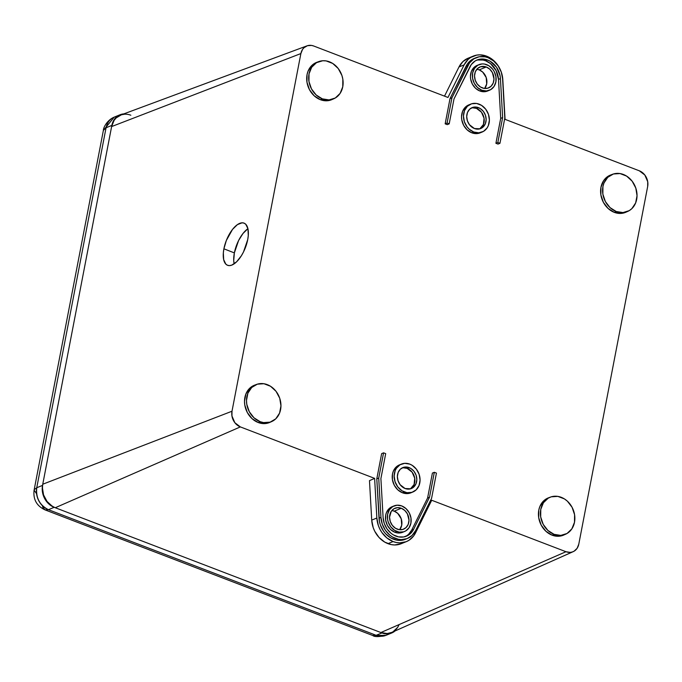 <?xml version="1.0" encoding="UTF-8"?>
<svg xmlns="http://www.w3.org/2000/svg" width="682" height="682" viewBox="0 0 682 682"><rect width="100%" height="100%" fill="white"/><g stroke="black" fill="none" stroke-linecap="round" stroke-linejoin="round"><path stroke-width="1.02" d="M34.271 489.633L36.743 487.749L106.06 127.764L103.374 130.407L114.218 117.134A17.604 14.68 -112.2 0 0 106.06 127.764L104.84 134.098L106.06 127.764A17.604 14.68 -112.2 0 1 117.261 116.332A17.604 14.68 -112.2 0 0 106.06 127.764L104.84 134.098L106.06 127.764A17.604 14.68 -112.2 0 1 117.261 116.332A17.604 14.68 -112.2 0 0 106.06 127.764L111.848 125.403L106.06 127.764L36.743 487.749L42.531 485.388L111.848 125.403L106.06 127.764L36.743 487.749L34.271 489.633M395.637 630.432L390.692 633.356L384.887 633.74L381.937 632.947L54.202 507.323L48.413 509.684L376.149 635.309L381.937 632.947L54.202 507.323L48.413 509.684A17.604 14.68 -112.2 0 1 36.743 487.749L42.531 485.388A17.604 14.68 67.8 0 0 54.202 507.323L48.413 509.684C39.684 505.226 35.796 497.92 36.743 487.749L42.531 485.388L42.454 492.046L44.654 498.551L48.772 503.913L54.202 507.323L48.413 509.684L376.149 635.309L381.937 632.947L54.202 507.323L48.413 509.684L45.089 509.906L48.413 509.684L376.149 635.309L381.937 632.947L54.202 507.323L48.413 509.684L376.149 635.309L381.937 632.947L376.149 635.309A17.604 14.68 -112.2 0 0 388.672 633.791A17.604 14.68 -112.2 0 1 376.149 635.309L370.053 632.964L376.149 635.309A17.604 14.68 -112.2 0 0 388.672 633.791A17.604 14.68 -112.2 0 1 376.149 635.309L370.053 632.964L376.149 635.309L381.937 632.947A17.604 14.68 67.8 0 0 391.715 632.99L385.927 635.351A17.604 14.68 -112.2 0 1 376.149 635.309L48.413 509.684L45.089 509.906L372.679 635.471C374.512 637.005 378.928 636.971 385.927 635.351L372.679 635.471L376.149 635.309L48.413 509.684L45.055 509.897L42.881 507.485L42.395 505.712M123.885 113.885L121.029 114.405L116.085 117.33L112.743 122.342L111.848 125.403L106.06 127.764L36.743 487.749L106.06 127.764L111.848 125.403L106.06 127.764L36.743 487.749L42.531 485.388L111.848 125.403A17.604 14.68 67.8 0 1 120.006 114.772L114.218 117.134C107.296 119.981 103.306 127.483 103.374 130.407L34.1 490.136L36.572 493.717M391.715 632.99A17.604 14.68 67.8 0 0 395.083 630.935A17.604 14.68 67.8 0 1 381.937 632.947L54.202 507.323A17.604 14.68 67.8 0 1 42.531 485.388L111.848 125.403A17.604 14.68 67.8 0 1 123.809 113.894A17.604 14.68 67.8 0 0 120.006 114.772M479.804 128.83L483.436 124.482L484.058 118.233L481.458 112.198L476.505 108.412A11.321 9.437 67.8 0 1 484.067 118.301A11.321 9.437 67.8 0 1 479.71 128.889A11.321 9.437 67.8 0 0 484.067 118.293A11.321 9.437 67.8 0 0 476.505 108.412L478.44 107.628A11.321 9.437 -112.2 0 1 485.942 121.728A11.321 9.437 -112.2 0 1 474.416 128.531A11.321 9.437 -112.2 0 1 466.914 114.431A11.321 9.437 -112.2 0 1 478.44 107.628A11.321 9.437 -112.2 0 1 485.942 121.728A11.321 9.437 -112.2 0 1 474.416 128.531A11.321 9.437 -112.2 0 1 466.914 114.431A11.321 9.437 -112.2 0 1 478.44 107.628A11.321 9.437 -112.2 0 1 485.942 121.728A11.321 9.437 -112.2 0 1 474.416 128.531A11.321 9.437 -112.2 0 1 466.914 114.431A11.321 9.437 -112.2 0 1 478.44 107.628A11.321 9.437 -112.2 0 1 485.942 121.728A11.321 9.437 -112.2 0 1 474.416 128.531A11.321 9.437 -112.2 0 1 466.914 114.431A11.321 9.437 -112.2 0 1 478.44 107.628A11.321 9.437 -112.2 0 1 486.078 118.122A11.321 9.437 -112.2 0 1 480.699 128.557A11.321 9.437 -112.2 0 1 474.416 128.531L469.463 124.738L467.4 120.85L466.701 116.537L467.485 112.462L469.634 109.239L472.814 107.364L476.548 107.117L480.256 108.54L483.385 111.413L485.456 115.301L486.155 119.614L485.362 123.698L483.223 126.92L480.043 128.796L474.416 128.531A11.321 9.437 -112.2 0 1 466.778 118.037A11.321 9.437 -112.2 0 1 472.149 107.594A11.321 9.437 -112.2 0 1 478.44 107.628L476.505 108.412A11.321 9.437 67.8 0 0 471.211 108.054A11.321 9.437 67.8 0 1 476.505 108.412L472.711 107.816M481.569 132.155L476.871 133.604L471.816 132.802A15.089 12.583 67.8 0 0 480.196 132.837L482.123 132.052A15.089 12.583 -112.2 0 1 473.743 132.01L471.816 132.802L467.161 129.878L463.632 125.283L461.748 119.708L461.526 116.818L462.575 111.379L465.439 107.083L468.849 104.866M470.725 104.107L468.798 104.892A15.089 12.583 -112.2 0 0 461.629 118.804A15.089 12.583 -112.2 0 0 471.816 132.802L473.743 132.01A15.089 12.583 -112.2 0 1 463.743 113.212A15.089 12.583 -112.2 0 1 479.114 104.141A15.089 12.583 -112.2 0 1 489.113 122.939A15.089 12.583 -112.2 0 1 473.743 132.01A15.089 12.583 -112.2 0 1 463.743 113.212A15.089 12.583 -112.2 0 1 479.114 104.141A15.089 12.583 -112.2 0 1 489.113 122.939A15.089 12.583 -112.2 0 1 473.743 132.01A15.089 12.583 -112.2 0 1 463.743 113.212A15.089 12.583 -112.2 0 1 479.114 104.141A15.089 12.583 -112.2 0 1 489.113 122.939A15.089 12.583 -112.2 0 1 473.743 132.01A15.089 12.583 -112.2 0 1 463.743 113.212A15.089 12.583 -112.2 0 1 479.114 104.141A15.089 12.583 -112.2 0 1 489.113 122.939A15.089 12.583 -112.2 0 1 473.743 132.01L478.798 132.811L483.504 131.37L487.118 127.901L488.346 125.565L489.395 120.126L488.465 114.38L485.703 109.197L481.535 105.36L476.582 103.459L471.612 103.792L467.366 106.29L464.51 110.586L463.462 116.025L464.391 121.78L467.144 126.963L469.088 129.094L473.743 132.01A15.089 12.583 -112.2 0 1 463.555 118.02A15.089 12.583 -112.2 0 1 470.725 104.107A15.089 12.583 -112.2 0 1 479.114 104.141A15.089 12.583 -112.2 0 1 489.292 118.139A15.089 12.583 -112.2 0 1 482.123 132.052M475.226 58.064A21.381 17.817 67.8 0 0 466.036 66.273L450.018 98.6L466.036 66.273A21.381 17.817 67.8 0 1 475.226 58.064A21.381 17.817 67.8 0 0 466.036 66.273L450.018 98.6L451.944 97.816L447.085 123.041L451.944 97.816L450.018 98.6L445.158 123.834L447.085 123.041L449.199 123.851L447.085 123.041L449.199 123.851L447.085 123.041L445.158 123.834L447.085 123.041L445.158 123.834L450.018 98.6L445.158 123.834L447.085 123.041L449.199 123.851L447.085 123.041L445.158 123.834L447.273 124.644L449.199 123.851L453.999 98.941L449.199 123.851L453.999 98.941L449.199 123.851L447.273 124.644L449.199 123.851L447.273 124.644L445.158 123.834L450.018 98.6L466.036 66.273L467.971 65.481A21.381 17.817 -112.2 0 1 488.056 57.689A21.381 17.817 -112.2 0 1 502.583 78.754L504.808 118.08L499.949 143.305L498.022 144.09L499.949 143.305L498.022 144.09L495.908 143.28L500.699 118.37L502.634 117.585L500.426 78.601L498.499 79.385A18.866 15.729 67.8 0 0 485.678 60.8L487.604 60.016A18.866 15.729 -112.2 0 0 469.881 66.887L453.999 98.941L449.199 123.851L447.273 124.644L445.158 123.834L450.018 98.6L451.944 97.816L467.971 65.481A21.381 17.817 -112.2 0 1 488.056 57.689A21.381 17.817 -112.2 0 1 502.583 78.754L501.253 72.028L498.141 65.873L493.589 60.92L488.056 57.689A21.381 17.817 -112.2 0 1 502.583 78.754L504.808 118.08L499.949 143.305L498.022 144.09L495.908 143.28L500.699 118.37L498.499 79.385A18.866 15.729 67.8 0 0 485.678 60.8L487.604 60.016A18.866 15.729 -112.2 0 0 469.881 66.887L453.999 98.941L471.288 64.585L475.064 61.03L477.34 59.88L482.379 58.984L487.604 60.016A18.866 15.729 -112.2 0 0 477.127 59.965A18.866 15.729 -112.2 0 0 469.881 66.887L453.999 98.941L449.199 123.851L447.273 124.644L445.158 123.834L447.273 124.644L445.158 123.834L450.018 98.6L466.036 66.273A21.381 17.817 67.8 0 1 475.226 58.064A21.381 17.817 67.8 0 0 474.254 58.422A21.381 17.817 67.8 0 0 466.036 66.273L467.971 65.481A21.381 17.817 -112.2 0 1 476.181 57.638A21.381 17.817 -112.2 0 1 488.056 57.689A21.381 17.817 -112.2 0 1 502.583 78.754L504.808 118.08L499.949 143.305L498.022 144.09L495.908 143.28L498.022 144.09L495.908 143.28L500.699 118.37L498.499 79.385A18.866 15.729 67.8 0 0 485.678 60.8L487.604 60.016A18.866 15.729 -112.2 0 1 500.426 78.601L498.499 79.385A18.866 15.729 67.8 0 0 485.678 60.8L487.604 60.016L490.128 61.227L496.513 67.228L500.051 75.608L500.426 78.601L498.499 79.385L496.129 70.638L490.563 63.648L485.678 60.8L483.069 60.05L477.869 59.982M486.735 91.32L484.501 91.729L479.864 90.996A13.836 11.534 67.8 0 0 487.545 91.03L489.48 90.246A13.836 11.534 -112.2 0 1 481.79 90.212L479.864 90.996L475.601 88.319L472.362 84.099L470.64 78.993L470.435 76.341L471.398 71.354L474.024 67.416L477.912 65.122M479.028 64.628L477.102 65.412A13.836 11.534 -112.2 0 0 470.529 78.166A13.836 11.534 -112.2 0 0 479.864 90.996L481.79 90.212A13.836 11.534 -112.2 0 1 472.626 72.974A13.836 11.534 -112.2 0 1 486.709 64.662A13.836 11.534 -112.2 0 1 495.882 81.891A13.836 11.534 -112.2 0 1 481.79 90.212A13.836 11.534 -112.2 0 1 472.626 72.974A13.836 11.534 -112.2 0 1 486.709 64.662A13.836 11.534 -112.2 0 1 495.882 81.891A13.836 11.534 -112.2 0 1 481.79 90.212A13.836 11.534 -112.2 0 1 472.626 72.974A13.836 11.534 -112.2 0 1 486.709 64.662A13.836 11.534 -112.2 0 1 495.882 81.891A13.836 11.534 -112.2 0 1 481.79 90.212A13.836 11.534 -112.2 0 1 472.626 72.974A13.836 11.534 -112.2 0 1 486.709 64.662A13.836 11.534 -112.2 0 1 495.882 81.891A13.836 11.534 -112.2 0 1 481.79 90.212L486.428 90.945L490.733 89.615L494.058 86.444L495.882 81.891L495.942 76.665L494.22 71.55L492.762 69.291L488.934 65.779L484.399 64.04L482.072 63.929L477.767 65.25L474.45 68.43L472.626 72.974L472.566 78.208L474.288 83.315L477.528 87.526L481.79 90.212A13.836 11.534 -112.2 0 1 472.456 77.381A13.836 11.534 -112.2 0 1 479.028 64.628A13.836 11.534 -112.2 0 1 486.709 64.662A13.836 11.534 -112.2 0 1 496.053 77.492A13.836 11.534 -112.2 0 1 489.48 90.246M479.19 69.871A11.321 9.437 67.8 0 0 476.803 69.291L479.19 69.871L482.677 72.062L486.206 77.543L486.692 83.963L484.621 88.455A11.321 9.437 -112.2 0 0 479.19 69.871A11.321 9.437 67.8 0 0 476.803 69.291A11.321 9.437 67.8 0 1 479.19 69.871A11.321 9.437 -112.2 0 1 484.621 88.455A11.321 9.437 -112.2 0 0 479.19 69.871A11.321 9.437 67.8 0 0 476.803 69.291A11.321 9.437 67.8 0 1 479.19 69.871A11.321 9.437 -112.2 0 1 484.621 88.455A11.321 9.437 -112.2 0 0 479.19 69.871L486.266 66.981A11.321 9.437 -112.2 0 1 493.904 77.475A11.321 9.437 -112.2 0 1 488.525 87.918A11.321 9.437 -112.2 0 1 482.242 87.884A11.321 9.437 -112.2 0 1 474.604 77.39A11.321 9.437 -112.2 0 1 479.983 66.955A11.321 9.437 -112.2 0 1 486.266 66.981L489.753 69.172L492.404 72.624L493.981 78.976L493.197 83.051L491.049 86.273L487.869 88.149L484.135 88.396L480.426 86.972L477.289 84.099L475.226 80.212L474.527 75.898L475.311 71.815L477.46 68.592L480.639 66.717L486.266 66.981L479.19 69.871L486.266 66.981A11.321 9.437 -112.2 0 1 493.768 81.081A11.321 9.437 -112.2 0 1 482.242 87.884A11.321 9.437 -112.2 0 1 474.74 73.784A11.321 9.437 -112.2 0 1 486.266 66.981A11.321 9.437 -112.2 0 1 493.768 81.081A11.321 9.437 -112.2 0 1 482.242 87.884A11.321 9.437 -112.2 0 1 474.74 73.784A11.321 9.437 -112.2 0 1 486.266 66.981A11.321 9.437 -112.2 0 1 493.768 81.081A11.321 9.437 -112.2 0 1 482.242 87.884A11.321 9.437 -112.2 0 1 474.74 73.784A11.321 9.437 -112.2 0 1 486.266 66.981L479.19 69.871M410.479 488.824L414.11 484.467L414.733 478.218L412.133 472.191L407.188 468.398A11.321 9.437 67.8 0 1 414.741 478.287A11.321 9.437 67.8 0 1 410.385 488.875A11.321 9.437 67.8 0 0 414.741 478.287A11.321 9.437 67.8 0 0 407.188 468.398L409.115 467.613A11.321 9.437 -112.2 0 1 416.617 481.714A11.321 9.437 -112.2 0 1 405.091 488.517A11.321 9.437 -112.2 0 1 397.589 474.416A11.321 9.437 -112.2 0 1 409.115 467.613A11.321 9.437 -112.2 0 1 416.617 481.714A11.321 9.437 -112.2 0 1 405.091 488.517A11.321 9.437 -112.2 0 1 397.589 474.416A11.321 9.437 -112.2 0 1 409.115 467.613A11.321 9.437 -112.2 0 1 416.617 481.714A11.321 9.437 -112.2 0 1 405.091 488.517A11.321 9.437 -112.2 0 1 397.589 474.416A11.321 9.437 -112.2 0 1 409.115 467.613A11.321 9.437 -112.2 0 1 416.617 481.714A11.321 9.437 -112.2 0 1 405.091 488.517A11.321 9.437 -112.2 0 1 397.589 474.416A11.321 9.437 -112.2 0 1 409.115 467.613A11.321 9.437 -112.2 0 1 416.753 478.108A11.321 9.437 -112.2 0 1 411.374 488.542A11.321 9.437 -112.2 0 1 405.091 488.517L400.146 484.732L398.075 480.836L397.376 476.53L398.16 472.447L400.308 469.225L403.488 467.349L407.222 467.102L410.931 468.525L414.059 471.398L416.131 475.294L416.83 479.608L416.046 483.683L413.897 486.905L410.717 488.781L405.091 488.517A11.321 9.437 -112.2 0 1 397.453 478.022A11.321 9.437 -112.2 0 1 402.832 467.588A11.321 9.437 -112.2 0 1 409.115 467.613L407.188 468.398A11.321 9.437 67.8 0 0 401.894 468.04A11.321 9.437 67.8 0 1 407.188 468.398L403.394 467.801M412.243 492.148L407.546 493.589L402.491 492.788A15.089 12.583 67.8 0 0 410.871 492.83L412.806 492.037A15.089 12.583 -112.2 0 1 404.417 492.003L402.491 492.788L397.836 489.864L394.307 485.269L392.423 479.693L392.491 473.99L393.258 471.364L396.114 467.068L399.524 464.86M401.408 464.092A15.089 12.583 67.8 0 0 394.239 478.005A15.089 12.583 67.8 0 0 404.417 492.003L402.491 492.788A15.089 12.583 -112.2 0 1 392.303 478.79A15.089 12.583 -112.2 0 1 399.473 464.877L401.408 464.092A15.089 12.583 67.8 0 1 409.788 464.127L404.724 463.334L400.027 464.774L396.413 468.244L395.185 470.58L394.136 476.019L395.066 481.765L397.828 486.948L401.996 490.784L406.949 492.685L411.919 492.353L416.165 489.855L419.021 485.55L420.069 480.119L419.14 474.365L416.387 469.182L412.209 465.346L409.788 464.127A15.089 12.583 -112.2 0 1 419.976 478.125A15.089 12.583 -112.2 0 1 412.806 492.037M401.766 532.591L397.205 532.898L394.887 532.267A13.836 11.534 67.8 0 0 402.568 532.31L404.503 531.517A13.836 11.534 -112.2 0 1 396.813 531.483L394.887 532.267L390.624 529.59L387.385 525.379L385.662 520.264L385.714 515.038L386.421 512.634L389.047 508.695L392.934 506.402M394.051 505.899A13.836 11.534 67.8 0 0 387.478 518.652A13.836 11.534 67.8 0 0 396.813 531.483L394.887 532.267A13.836 11.534 -112.2 0 1 385.552 519.445A13.836 11.534 -112.2 0 1 392.124 506.683L394.051 505.899A13.836 11.534 67.8 0 1 401.741 505.933L397.103 505.2L392.789 506.521L389.473 509.701L387.649 514.254L387.589 519.479L388.237 522.097L390.769 526.854L394.597 530.366L399.132 532.105L403.693 531.807L405.764 530.894L409.081 527.715L410.905 523.171L410.965 517.936L409.243 512.83L406.003 508.61L401.741 505.933A13.836 11.534 -112.2 0 1 411.076 518.763A13.836 11.534 -112.2 0 1 404.503 531.517M394.213 511.142A11.321 9.437 67.8 0 0 391.835 510.571L394.213 511.142L397.7 513.333L401.229 518.823L401.715 525.242L399.643 529.735A11.321 9.437 -112.2 0 0 394.213 511.142A11.321 9.437 67.8 0 0 391.835 510.571A11.321 9.437 67.8 0 1 394.213 511.142A11.321 9.437 -112.2 0 1 399.643 529.735A11.321 9.437 -112.2 0 0 394.213 511.142A11.321 9.437 67.8 0 0 391.835 510.571A11.321 9.437 67.8 0 1 394.213 511.142A11.321 9.437 -112.2 0 1 399.643 529.735A11.321 9.437 -112.2 0 0 394.213 511.142L401.289 508.261A11.321 9.437 -112.2 0 1 408.927 518.755A11.321 9.437 -112.2 0 1 403.548 529.189A11.321 9.437 -112.2 0 1 397.265 529.164A11.321 9.437 -112.2 0 1 389.627 518.661A11.321 9.437 -112.2 0 1 395.006 508.226A11.321 9.437 -112.2 0 1 401.289 508.261L404.776 510.451L407.427 513.896L409.004 520.247L408.22 524.322L406.071 527.544L402.892 529.428L399.158 529.675L395.449 528.252L392.32 525.37L390.249 521.483L389.55 517.169L391.255 511.338L393.974 508.738L397.495 507.655L401.289 508.261L394.213 511.142L401.289 508.261A11.321 9.437 -112.2 0 1 408.791 522.352A11.321 9.437 -112.2 0 1 397.265 529.164A11.321 9.437 -112.2 0 1 389.763 515.063A11.321 9.437 -112.2 0 1 401.289 508.261A11.321 9.437 -112.2 0 1 408.791 522.352A11.321 9.437 -112.2 0 1 397.265 529.164A11.321 9.437 -112.2 0 1 389.763 515.063A11.321 9.437 -112.2 0 1 401.289 508.261A11.321 9.437 -112.2 0 1 408.791 522.352A11.321 9.437 -112.2 0 1 397.265 529.164A11.321 9.437 -112.2 0 1 389.763 515.063A11.321 9.437 -112.2 0 1 401.289 508.261L394.213 511.142M468.423 58.089L462.959 61.542L458.977 66.964L464.127 64.867L447.972 97.466L313.694 46.001A12.583 10.494 67.8 0 0 306.968 45.864L120.748 115.028A18.866 15.729 67.8 0 0 111.626 126.562L42.753 484.229L231.999 411.229A12.583 10.494 67.8 0 0 240.345 426.906L374.614 478.372L369.482 480.648L374.614 478.372L376.856 518.022L371.716 520.119A23.896 19.914 67.8 0 0 387.956 543.656L393.096 541.559A23.896 19.914 -112.2 0 1 376.856 518.022L378.348 525.541L379.857 529.104L381.818 532.42L386.916 537.953L393.096 541.559L396.395 542.514L399.729 542.863L406.105 541.73L408.987 540.272L413.778 535.779L431.706 500.256L565.975 551.721L570.195 552.386L572.232 552.011L574.108 551.184L577.125 548.294L578.788 544.151L647.67 186.484L647.721 181.727L644.822 175.018L639.324 170.807L505.055 119.341L639.324 170.807A12.583 10.494 67.8 0 1 647.67 186.484A12.583 10.494 67.8 0 0 639.324 170.807L505.055 119.341L502.813 79.692L501.321 72.181L497.851 65.302L495.473 62.318L492.754 59.76L486.573 56.154L479.949 54.85L476.684 55.123L470.682 57.441L468.099 59.445L464.127 64.867L447.972 97.466L313.694 46.001L447.972 97.466L464.127 64.867L447.972 97.466L313.694 46.001L311.589 45.43L307.446 45.703L303.908 47.791L302.544 49.428L300.881 53.563L231.999 411.229L231.957 415.986L234.847 422.695L240.345 426.906L374.614 478.372L376.856 518.022L371.716 520.119L373.199 527.638L374.708 531.201L379.047 537.493L384.759 542.122L391.255 544.611L394.58 544.961L400.956 543.827M247.924 228.683A22.634 10.179 -68.6 0 0 234.361 252.903L223.901 248.811A22.634 10.179 111.4 0 1 244.062 223.133A22.634 10.179 111.4 0 1 247.719 239.621L243.474 252.008L241.385 255.75L236.645 261.769L231.786 265.119L229.536 265.613L227.532 265.281L225.844 264.147L223.67 259.646L223.346 252.8L223.901 248.811L226.347 240.456L232.536 229.382L237.43 224.608L242.076 222.818L244.088 223.142L245.776 224.284L247.95 228.785L248.274 235.631L247.719 239.621A22.634 10.179 111.4 0 1 227.549 265.289A22.634 10.179 111.4 0 1 223.901 248.811A22.634 10.179 111.4 0 1 239.834 223.312A22.634 10.179 111.4 0 1 247.719 239.621A22.634 10.179 111.4 0 1 231.786 265.119A22.634 10.179 111.4 0 1 223.901 248.811A22.634 10.179 111.4 0 1 239.834 223.312A22.634 10.179 111.4 0 1 247.719 239.621A22.634 10.179 111.4 0 1 231.786 265.119A22.634 10.179 111.4 0 1 223.901 248.811A22.634 10.179 111.4 0 1 239.834 223.312A22.634 10.179 111.4 0 1 247.719 239.621A22.634 10.179 111.4 0 1 231.786 265.119A22.634 10.179 111.4 0 1 223.901 248.811A22.634 10.179 111.4 0 1 239.834 223.312A22.634 10.179 111.4 0 1 247.719 239.621A22.634 10.179 111.4 0 1 231.786 265.119A22.634 10.179 111.4 0 1 223.901 248.811L234.361 252.903A22.634 10.179 -68.6 0 0 234.148 263.84L233.721 260.558L234.361 252.903L223.901 248.811L234.361 252.903A22.634 10.179 -68.6 0 0 234.148 263.84A22.634 10.179 -68.6 0 1 234.361 252.903L223.901 248.811L234.361 252.903A22.634 10.179 -68.6 0 0 234.148 263.84A22.634 10.179 -68.6 0 1 234.361 252.903L238.598 240.516L242.997 233.483L247.924 228.683A22.634 10.179 -68.6 0 0 234.361 252.903A22.634 10.179 -68.6 0 1 247.924 228.683A22.634 10.179 -68.6 0 0 234.361 252.903A22.634 10.179 -68.6 0 1 247.924 228.683M612.641 174.251L610.688 174.976A20.119 16.769 67.8 0 0 600.689 193.432A20.119 16.769 67.8 0 0 614.294 212.349L616.238 211.505A20.059 16.718 -112.2 0 1 602.675 192.648A20.059 16.718 -112.2 0 1 612.641 174.251A20.059 16.718 -112.2 0 1 623.374 174.464A20.059 16.718 -112.2 0 1 636.877 192.801A20.059 16.718 -112.2 0 1 627.781 211.386A20.059 16.718 -112.2 0 1 616.238 211.505L622.964 212.571L629.205 210.653L631.839 208.649L635.641 202.938L637.039 195.708L635.803 188.07L632.137 181.173L626.587 176.084L620.015 173.56L613.399 173.995L607.764 177.32L603.962 183.032L602.939 186.518L602.862 194.097L605.36 201.514L610.058 207.618L616.238 211.505A20.059 16.718 -112.2 0 1 602.939 186.518A20.059 16.718 -112.2 0 1 623.374 174.464A20.059 16.718 -112.2 0 1 636.664 199.451A20.059 16.718 -112.2 0 1 616.238 211.505A20.059 16.718 -112.2 0 1 602.939 186.518A20.059 16.718 -112.2 0 1 623.374 174.464A20.059 16.718 -112.2 0 1 636.664 199.451A20.059 16.718 -112.2 0 1 616.238 211.505A20.059 16.718 -112.2 0 1 602.939 186.518A20.059 16.718 -112.2 0 1 623.374 174.464A20.059 16.718 -112.2 0 1 636.664 199.451A20.059 16.718 -112.2 0 1 616.238 211.505A20.059 16.718 -112.2 0 1 602.939 186.518A20.059 16.718 -112.2 0 1 623.374 174.464A20.059 16.718 -112.2 0 1 636.664 199.451A20.059 16.718 -112.2 0 1 616.238 211.505L614.294 212.349L608.097 208.453L603.382 202.324L600.876 194.89L600.961 187.286L603.613 180.67L605.795 178.062L611.447 174.72M550.476 497.084L548.524 497.809A20.119 16.769 67.8 0 0 538.524 516.257A20.119 16.769 67.8 0 0 552.13 535.182L554.074 534.33A20.059 16.718 -112.2 0 1 540.511 515.473A20.059 16.718 -112.2 0 1 550.476 497.084A20.059 16.718 -112.2 0 1 561.201 497.297A20.059 16.718 -112.2 0 1 574.713 515.635A20.059 16.718 -112.2 0 1 565.617 534.211A20.059 16.718 -112.2 0 1 554.074 534.33L560.792 535.396L567.04 533.477L571.848 528.874L574.5 522.276L574.576 514.697L572.079 507.289L567.381 501.176L564.423 498.909L557.842 496.385L551.235 496.82L548.234 498.15L543.426 502.753L540.775 509.352L540.698 516.93L543.196 524.339L547.893 530.451L554.074 534.33A20.059 16.718 -112.2 0 1 540.775 509.352A20.059 16.718 -112.2 0 1 561.201 497.297A20.059 16.718 -112.2 0 1 574.5 522.276A20.059 16.718 -112.2 0 1 554.074 534.33A20.059 16.718 -112.2 0 1 540.775 509.352A20.059 16.718 -112.2 0 1 561.201 497.297A20.059 16.718 -112.2 0 1 574.5 522.276A20.059 16.718 -112.2 0 1 554.074 534.33A20.059 16.718 -112.2 0 1 540.775 509.352A20.059 16.718 -112.2 0 1 561.201 497.297A20.059 16.718 -112.2 0 1 574.5 522.276A20.059 16.718 -112.2 0 1 554.074 534.33A20.059 16.718 -112.2 0 1 540.775 509.352A20.059 16.718 -112.2 0 1 561.201 497.297A20.059 16.718 -112.2 0 1 574.5 522.276A20.059 16.718 -112.2 0 1 554.074 534.33L552.13 535.182L545.924 531.287L541.218 525.157L538.712 517.723L538.789 510.119L539.812 506.615L543.631 500.886L549.283 497.545M256.56 384.426L254.608 385.151A20.119 16.769 67.8 0 0 244.608 403.608A20.119 16.769 67.8 0 0 258.222 422.525L260.157 421.681A20.059 16.718 -112.2 0 1 246.594 402.823A20.059 16.718 -112.2 0 1 256.56 384.426A20.059 16.718 -112.2 0 1 267.293 384.639A20.059 16.718 -112.2 0 1 280.796 402.977A20.059 16.718 -112.2 0 1 271.709 421.553A20.059 16.718 -112.2 0 1 260.157 421.681L263.516 422.584L270.132 422.149L275.767 418.825L279.569 413.113L280.958 405.884L279.731 398.245L276.057 391.349L270.515 386.259L263.934 383.736L257.327 384.171L251.692 387.495L247.89 393.207L246.492 400.436L246.782 404.273L249.28 411.681L253.977 417.793L260.157 421.681A20.059 16.718 -112.2 0 1 246.867 396.694A20.059 16.718 -112.2 0 1 267.293 384.639A20.059 16.718 -112.2 0 1 280.583 409.618A20.059 16.718 -112.2 0 1 260.157 421.681A20.059 16.718 -112.2 0 1 246.867 396.694A20.059 16.718 -112.2 0 1 267.293 384.639A20.059 16.718 -112.2 0 1 280.583 409.618A20.059 16.718 -112.2 0 1 260.157 421.681A20.059 16.718 -112.2 0 1 246.867 396.694A20.059 16.718 -112.2 0 1 267.293 384.639A20.059 16.718 -112.2 0 1 280.583 409.618A20.059 16.718 -112.2 0 1 260.157 421.681A20.059 16.718 -112.2 0 1 246.867 396.694A20.059 16.718 -112.2 0 1 267.293 384.639A20.059 16.718 -112.2 0 1 280.583 409.618A20.059 16.718 -112.2 0 1 260.157 421.681L258.222 422.525L252.016 418.629L247.302 412.499L244.804 405.065L244.506 401.212L245.904 393.966L249.723 388.228L255.375 384.895M318.733 61.602L316.78 62.326A20.119 16.769 67.8 0 0 306.781 80.783A20.119 16.769 67.8 0 0 320.387 99.7L322.33 98.847A20.059 16.718 -112.2 0 1 308.767 79.99A20.059 16.718 -112.2 0 1 318.733 61.602A20.059 16.718 -112.2 0 1 329.457 61.815A20.059 16.718 -112.2 0 1 342.969 80.152A20.059 16.718 -112.2 0 1 333.873 98.728A20.059 16.718 -112.2 0 1 322.33 98.847L329.048 99.913L335.297 97.995L340.105 93.391L342.756 86.793L342.833 79.214L341.895 75.412L338.229 68.524L332.68 63.426L326.098 60.903L322.739 60.749L316.491 62.667L311.683 67.271L309.031 73.869L308.955 81.448L311.452 88.856L316.15 94.969L322.33 98.847A20.059 16.718 -112.2 0 1 309.031 73.869A20.059 16.718 -112.2 0 1 329.457 61.815A20.059 16.718 -112.2 0 1 342.756 86.793A20.059 16.718 -112.2 0 1 322.33 98.847A20.059 16.718 -112.2 0 1 309.031 73.869A20.059 16.718 -112.2 0 1 329.457 61.815A20.059 16.718 -112.2 0 1 342.756 86.793A20.059 16.718 -112.2 0 1 322.33 98.847A20.059 16.718 -112.2 0 1 309.031 73.869A20.059 16.718 -112.2 0 1 329.457 61.815A20.059 16.718 -112.2 0 1 342.756 86.793A20.059 16.718 -112.2 0 1 322.33 98.847A20.059 16.718 -112.2 0 1 309.031 73.869A20.059 16.718 -112.2 0 1 329.457 61.815A20.059 16.718 -112.2 0 1 342.756 86.793A20.059 16.718 -112.2 0 1 322.33 98.847L320.387 99.7L314.189 95.804L309.475 89.674L306.968 82.241L307.045 74.636L308.068 71.133L311.887 65.404L317.539 62.071M476.181 60.4A18.866 15.729 67.8 0 1 485.678 60.8A18.866 15.729 67.8 0 0 476.181 60.4A18.866 15.729 67.8 0 1 485.678 60.8A18.866 15.729 67.8 0 0 476.181 60.4A18.866 15.729 67.8 0 1 485.678 60.8L487.604 60.016A18.866 15.729 -112.2 0 0 469.881 66.887A18.866 15.729 -112.2 0 1 487.604 60.016A18.866 15.729 -112.2 0 1 500.426 78.601L498.499 79.385A18.866 15.729 67.8 0 0 485.678 60.8L487.604 60.016A18.866 15.729 -112.2 0 1 500.426 78.601L498.499 79.385L500.699 118.37L502.634 117.585L497.834 142.495L502.634 117.585L497.834 142.495L502.634 117.585L500.699 118.37L498.499 79.385L500.699 118.37L502.634 117.585L500.426 78.601L498.499 79.385L500.699 118.37L502.634 117.585L497.834 142.495L502.634 117.585L500.699 118.37L495.908 143.28L497.834 142.495L499.949 143.305L497.834 142.495L499.949 143.305L497.834 142.495L495.908 143.28L497.834 142.495L495.908 143.28L500.699 118.37L495.908 143.28L497.834 142.495L499.949 143.305L497.834 142.495L495.908 143.28L498.022 144.09L499.949 143.305L504.808 118.08L499.949 143.305L504.808 118.08L502.583 78.754A21.381 17.817 -112.2 0 0 488.056 57.689A21.381 17.817 -112.2 0 0 467.971 65.481L451.944 97.816L467.971 65.481L466.036 66.273L467.971 65.481L451.944 97.816L467.971 65.481L466.036 66.273L467.971 65.481A21.381 17.817 -112.2 0 1 488.056 57.689L485.098 56.836L479.207 56.759L473.837 58.848L469.557 62.872L451.944 97.816L447.085 123.041L451.944 97.816L450.018 98.6L451.944 97.816L447.085 123.041L451.944 97.816L450.018 98.6L467.622 63.656L469.6 61.423L474.484 58.328M405.185 539.385L402.397 540.17L396.498 540.093L390.692 537.868L385.577 533.725L383.455 531.056L380.351 524.901L379.448 521.568L376.788 478.858L381.647 453.624L383.582 452.839L381.647 453.624L376.788 478.858L381.647 453.624L376.788 478.858L381.647 453.624L383.582 452.839L378.723 478.065L376.788 478.858L381.647 453.624L383.582 452.839L378.723 478.065L376.788 478.858L379.013 518.175L376.788 478.858L379.013 518.175L376.788 478.858L378.723 478.065L380.948 517.391L379.013 518.175L376.788 478.858L378.723 478.065L380.948 517.391L379.013 518.175A21.381 17.817 -112.2 0 0 405.423 539.292L407.35 538.507A21.381 17.817 -112.2 0 1 380.948 517.391L382.278 524.117L385.381 530.272L389.942 535.225L392.619 537.075L398.433 539.309L401.408 539.615L407.111 538.601L412.005 535.506L415.56 530.664L431.587 498.329L436.437 473.103L434.323 472.294L432.397 473.078L427.597 497.988L432.397 473.078L434.323 472.294L429.532 497.204L427.597 497.988L432.397 473.078L427.597 497.988L432.397 473.078L434.323 472.294L429.532 497.204L427.597 497.988L432.397 473.078L434.323 472.294L429.532 497.204L413.65 529.258L411.715 530.042L427.597 497.988L411.715 530.042L427.597 497.988L411.715 530.042L427.597 497.988L429.532 497.204L413.65 529.258A18.866 15.729 -112.2 0 1 406.404 536.18A18.866 15.729 -112.2 0 1 383.105 517.544L380.897 478.559L385.697 453.649L383.582 452.839L378.723 478.065L380.948 517.391L379.013 518.175A21.381 17.817 -112.2 0 0 406.37 538.865A21.381 17.817 -112.2 0 1 379.013 518.175L380.948 517.391L379.013 518.175A21.381 17.817 -112.2 0 0 406.37 538.865A21.381 17.817 -112.2 0 1 379.013 518.175L380.948 517.391L378.723 478.065L376.788 478.858L378.723 478.065L380.948 517.391A21.381 17.817 -112.2 0 0 395.475 538.448A21.381 17.817 -112.2 0 0 415.56 530.664A21.381 17.817 -112.2 0 1 407.35 538.507M406.54 535.899L408.578 534.321L411.715 530.042L427.597 497.988L429.532 497.204L413.65 529.258L411.715 530.042A18.866 15.729 67.8 0 1 405.423 536.529A18.866 15.729 67.8 0 0 411.715 530.042A18.866 15.729 67.8 0 1 405.415 536.529A18.866 15.729 67.8 0 0 411.715 530.042L413.65 529.258L412.243 531.559L408.467 535.114L403.727 536.947L398.527 536.879L393.403 534.918L391.042 533.281L387.018 528.908L384.273 523.478L383.105 517.544L380.897 478.559L385.697 453.649L383.582 452.839L381.647 453.624L383.582 452.839L378.723 478.065L380.948 517.391A21.381 17.817 -112.2 0 0 395.475 538.448A21.381 17.817 -112.2 0 0 415.56 530.664L431.587 498.329L436.437 473.103L434.323 472.294L432.397 473.078L434.323 472.294L429.532 497.204L427.597 497.988L429.532 497.204L413.65 529.258L411.715 530.042L413.65 529.258A18.866 15.729 -112.2 0 1 395.927 536.129A18.866 15.729 -112.2 0 1 383.105 517.544L380.897 478.559L385.697 453.649L383.582 452.839L378.723 478.065L383.582 452.839L385.697 453.649L383.582 452.839L385.697 453.649L380.897 478.559L385.697 453.649L380.897 478.559L383.105 517.544A18.866 15.729 -112.2 0 0 395.927 536.129A18.866 15.729 -112.2 0 0 413.65 529.258A18.866 15.729 -112.2 0 1 395.927 536.129A18.866 15.729 -112.2 0 1 383.105 517.544A18.866 15.729 -112.2 0 0 395.927 536.129A18.866 15.729 -112.2 0 0 413.65 529.258L411.715 530.042A18.866 15.729 67.8 0 1 405.415 536.529M625.948 212.196L621.038 213.415L614.294 212.349L616.238 211.505L614.294 212.349A20.119 16.769 -112.2 0 0 625.88 212.23L627.781 211.386M269.876 422.371L264.966 423.59L258.222 422.525L260.157 421.681L258.222 422.525A20.119 16.769 -112.2 0 0 269.799 422.405L271.709 421.553M332.04 99.546L327.13 100.766L320.387 99.7L322.33 98.847L320.387 99.7A20.119 16.769 -112.2 0 0 331.972 99.581L333.873 98.728M563.784 535.029L558.873 536.248L552.13 535.182L554.074 534.33L552.13 535.182A20.119 16.769 -112.2 0 0 563.707 535.055L565.617 534.211M124.516 114.226L121.464 114.781L116.162 117.909L114.116 120.364L111.626 126.562L42.753 484.229A18.866 15.729 67.8 0 0 55.259 507.732L240.345 426.906L374.614 478.372L369.482 480.648L371.716 520.119A23.896 19.914 67.8 0 0 387.956 543.656L393.096 541.559A23.896 19.914 -112.2 0 1 376.856 518.022L371.716 520.119L369.482 480.648L371.716 520.119A23.896 19.914 67.8 0 0 387.956 543.656L393.096 541.559A23.896 19.914 67.8 0 0 415.551 532.855L431.706 500.256L565.975 551.721L380.88 632.538A18.866 15.729 67.8 0 0 391.741 632.427L573.221 551.644A12.583 10.494 67.8 0 0 578.788 544.151L647.67 186.484A12.583 10.494 67.8 0 0 639.324 170.807L505.055 119.341L502.813 79.692A23.896 19.914 67.8 0 0 473.299 56.094A23.896 19.914 67.8 0 0 464.127 64.867L447.972 97.466L313.694 46.001A12.583 10.494 67.8 0 0 300.881 53.563L231.999 411.229A12.583 10.494 67.8 0 0 240.345 426.906L374.614 478.372L376.856 518.022L371.716 520.119A23.896 19.914 67.8 0 0 387.956 543.656A23.896 19.914 67.8 0 0 401.221 543.716L406.37 541.619A23.896 19.914 67.8 0 0 415.551 532.855L431.706 500.256L565.975 551.721A12.583 10.494 67.8 0 0 573.221 551.644M306.968 45.864A12.583 10.494 67.8 0 0 300.881 53.563L231.999 411.229A12.583 10.494 67.8 0 0 240.345 426.906L374.614 478.372L376.856 518.022L371.716 520.119A23.896 19.914 67.8 0 0 387.956 543.656L393.096 541.559A23.896 19.914 67.8 0 0 406.37 541.619M473.299 56.094L468.159 58.192A23.896 19.914 67.8 0 0 458.977 66.964L464.127 64.867L447.972 97.466L313.694 46.001A12.583 10.494 67.8 0 0 300.881 53.563L111.626 126.562L42.753 484.229L111.626 126.562L42.753 484.229L111.626 126.562L300.881 53.563A12.583 10.494 67.8 0 1 313.694 46.001A12.583 10.494 67.8 0 0 300.881 53.563L111.626 126.562A18.866 15.729 67.8 0 1 130.842 115.224A18.866 15.729 67.8 0 0 111.626 126.562A18.866 15.729 67.8 0 1 130.842 115.224A18.866 15.729 67.8 0 0 111.626 126.562L300.881 53.563L231.999 411.229A12.583 10.494 67.8 0 0 240.345 426.906L374.614 478.372L376.856 518.022L371.716 520.119L369.482 480.648L374.614 478.372L376.856 518.022A23.896 19.914 -112.2 0 0 393.096 541.559A23.896 19.914 -112.2 0 1 376.856 518.022A23.896 19.914 -112.2 0 0 393.096 541.559A23.896 19.914 67.8 0 0 415.551 532.855L431.706 500.256L565.975 551.721L380.88 632.538L387.206 633.535L391.809 632.393M42.753 484.229L231.999 411.229A12.583 10.494 67.8 0 0 240.345 426.906L55.259 507.732L380.88 632.538A18.866 15.729 67.8 0 0 399.089 624.584A18.866 15.729 67.8 0 1 380.88 632.538A18.866 15.729 67.8 0 0 399.089 624.584A18.866 15.729 67.8 0 1 380.88 632.538L55.259 507.732L240.345 426.906L55.259 507.732L380.88 632.538L565.975 551.721A12.583 10.494 67.8 0 0 578.788 544.151L647.67 186.484A12.583 10.494 67.8 0 0 639.324 170.807L505.055 119.341L502.813 79.692A23.896 19.914 67.8 0 0 486.573 56.154A23.896 19.914 67.8 0 0 464.127 64.867A23.896 19.914 67.8 0 1 486.573 56.154A23.896 19.914 67.8 0 1 502.813 79.692A23.896 19.914 67.8 0 0 486.573 56.154A23.896 19.914 67.8 0 0 464.127 64.867L458.977 66.964L444.519 96.145L458.977 66.964L444.519 96.145L458.977 66.964L464.127 64.867L458.977 66.964L444.519 96.145L458.977 66.964L464.127 64.867A23.896 19.914 67.8 0 1 486.573 56.154A23.896 19.914 67.8 0 1 502.813 79.692L505.055 119.341L502.813 79.692L505.055 119.341L639.324 170.807A12.583 10.494 67.8 0 1 647.67 186.484L578.788 544.151A12.583 10.494 67.8 0 1 565.975 551.721A12.583 10.494 67.8 0 0 578.788 544.151A12.583 10.494 67.8 0 1 565.975 551.721L380.88 632.538L55.259 507.732L240.345 426.906L55.259 507.732L380.88 632.538L565.975 551.721L380.88 632.538L55.259 507.732L52.224 506.206L47.015 501.415L43.563 494.936L42.403 487.749L42.753 484.229L231.999 411.229L42.753 484.229A18.866 15.729 67.8 0 0 55.259 507.732A18.866 15.729 67.8 0 1 42.753 484.229L231.999 411.229L300.881 53.563L231.999 411.229L42.753 484.229A18.866 15.729 67.8 0 0 55.259 507.732A18.866 15.729 67.8 0 1 42.753 484.229M393.079 631.737L397.606 627.397M395.083 630.935A17.604 14.68 67.8 0 1 381.937 632.947A17.604 14.68 67.8 0 0 395.083 630.935A17.604 14.68 67.8 0 1 381.937 632.947L54.202 507.323A17.604 14.68 67.8 0 1 42.531 485.388A17.604 14.68 67.8 0 0 54.202 507.323A17.604 14.68 67.8 0 1 42.531 485.388L111.848 125.403A17.604 14.68 67.8 0 1 123.809 113.894A17.604 14.68 67.8 0 0 111.848 125.403A17.604 14.68 67.8 0 1 123.809 113.894M48.413 509.684A17.604 14.68 -112.2 0 1 36.743 487.749L42.531 485.388L36.743 487.749A17.604 14.68 -112.2 0 0 48.413 509.684L45.089 509.906L48.413 509.684A17.604 14.68 -112.2 0 1 36.743 487.749A17.604 14.68 -112.2 0 0 48.413 509.684M479.71 128.889A11.321 9.437 67.8 0 0 484.067 118.301A11.321 9.437 67.8 0 0 476.505 108.412L478.44 107.628L476.505 108.412A11.321 9.437 67.8 0 1 484.067 118.301A11.321 9.437 67.8 0 1 479.71 128.889A11.321 9.437 67.8 0 0 484.067 118.301A11.321 9.437 67.8 0 0 476.505 108.412L478.44 107.628L476.505 108.412A11.321 9.437 67.8 0 0 471.211 108.054A11.321 9.437 67.8 0 1 476.505 108.412A11.321 9.437 67.8 0 0 471.211 108.054M471.816 132.802A15.089 12.583 67.8 0 0 481.142 132.393A15.089 12.583 67.8 0 1 471.816 132.802A15.089 12.583 -112.2 0 1 461.569 118.191A15.089 12.583 -112.2 0 1 469.779 104.542A15.089 12.583 -112.2 0 0 461.569 118.191A15.089 12.583 -112.2 0 0 471.816 132.802A15.089 12.583 67.8 0 0 481.142 132.393A15.089 12.583 67.8 0 1 471.816 132.802A15.089 12.583 -112.2 0 1 461.569 118.191A15.089 12.583 -112.2 0 1 469.779 104.542A15.089 12.583 -112.2 0 0 461.569 118.191A15.089 12.583 -112.2 0 0 471.816 132.802M479.864 90.996A13.836 11.534 67.8 0 0 488.491 90.587A13.836 11.534 67.8 0 1 479.864 90.996A13.836 11.534 -112.2 0 1 470.469 77.552A13.836 11.534 -112.2 0 1 478.082 65.071A13.836 11.534 -112.2 0 0 470.469 77.552A13.836 11.534 -112.2 0 0 479.864 90.996A13.836 11.534 67.8 0 0 488.491 90.587A13.836 11.534 67.8 0 1 479.864 90.996A13.836 11.534 -112.2 0 1 470.469 77.552A13.836 11.534 -112.2 0 1 478.082 65.071A13.836 11.534 -112.2 0 0 470.469 77.552A13.836 11.534 -112.2 0 0 479.864 90.996M410.385 488.875A11.321 9.437 67.8 0 0 414.741 478.287A11.321 9.437 67.8 0 0 407.188 468.398L409.115 467.613L407.188 468.398A11.321 9.437 67.8 0 1 414.741 478.287A11.321 9.437 67.8 0 1 410.385 488.875A11.321 9.437 67.8 0 0 414.741 478.287A11.321 9.437 67.8 0 0 407.188 468.398L409.115 467.613L407.188 468.398A11.321 9.437 67.8 0 0 401.894 468.04A11.321 9.437 67.8 0 1 407.188 468.398A11.321 9.437 67.8 0 0 401.894 468.04M409.788 464.127A15.089 12.583 -112.2 0 1 419.788 482.924A15.089 12.583 -112.2 0 1 404.417 492.003L402.491 492.788A15.089 12.583 67.8 0 0 411.817 492.387A15.089 12.583 67.8 0 1 402.491 492.788A15.089 12.583 -112.2 0 1 392.252 478.184A15.089 12.583 -112.2 0 1 400.462 464.536A15.089 12.583 -112.2 0 0 392.252 478.184A15.089 12.583 -112.2 0 0 402.491 492.788A15.089 12.583 67.8 0 0 411.817 492.387A15.089 12.583 67.8 0 1 402.491 492.788A15.089 12.583 -112.2 0 1 392.252 478.184A15.089 12.583 -112.2 0 1 400.462 464.536A15.089 12.583 -112.2 0 0 392.252 478.184A15.089 12.583 -112.2 0 0 402.491 492.788L404.417 492.003A15.089 12.583 -112.2 0 0 419.788 482.924A15.089 12.583 -112.2 0 0 409.788 464.127A15.089 12.583 67.8 0 0 394.418 473.206A15.089 12.583 67.8 0 0 404.417 492.003A15.089 12.583 67.8 0 1 394.418 473.206A15.089 12.583 67.8 0 1 409.788 464.127A15.089 12.583 -112.2 0 1 419.788 482.924A15.089 12.583 -112.2 0 1 404.417 492.003A15.089 12.583 67.8 0 1 394.418 473.206A15.089 12.583 67.8 0 1 409.788 464.127A15.089 12.583 -112.2 0 1 419.788 482.924A15.089 12.583 -112.2 0 1 404.417 492.003A15.089 12.583 67.8 0 1 394.418 473.206A15.089 12.583 67.8 0 1 409.788 464.127M401.741 505.933A13.836 11.534 -112.2 0 1 410.905 523.171A13.836 11.534 -112.2 0 1 396.813 531.483L394.887 532.267A13.836 11.534 67.8 0 0 403.514 531.858A13.836 11.534 67.8 0 1 394.887 532.267A13.836 11.534 -112.2 0 1 385.5 518.832A13.836 11.534 -112.2 0 1 393.113 506.342A13.836 11.534 -112.2 0 0 385.5 518.832A13.836 11.534 -112.2 0 0 394.887 532.267A13.836 11.534 67.8 0 0 403.514 531.858A13.836 11.534 67.8 0 1 394.887 532.267A13.836 11.534 -112.2 0 1 385.5 518.832A13.836 11.534 -112.2 0 1 393.113 506.342A13.836 11.534 -112.2 0 0 385.5 518.832A13.836 11.534 -112.2 0 0 394.887 532.267L396.813 531.483A13.836 11.534 -112.2 0 0 410.905 523.171A13.836 11.534 -112.2 0 0 401.741 505.933A13.836 11.534 67.8 0 0 387.649 514.254A13.836 11.534 67.8 0 0 396.813 531.483A13.836 11.534 67.8 0 1 387.649 514.254A13.836 11.534 67.8 0 1 401.741 505.933A13.836 11.534 -112.2 0 1 410.905 523.171A13.836 11.534 -112.2 0 1 396.813 531.483A13.836 11.534 67.8 0 1 387.649 514.254A13.836 11.534 67.8 0 1 401.741 505.933A13.836 11.534 -112.2 0 1 410.905 523.171A13.836 11.534 -112.2 0 1 396.813 531.483A13.836 11.534 67.8 0 1 387.649 514.254A13.836 11.534 67.8 0 1 401.741 505.933M611.677 174.652A20.119 16.769 67.8 0 0 600.637 192.818A20.119 16.769 67.8 0 0 614.294 212.349A20.119 16.769 67.8 0 1 600.637 192.818A20.119 16.769 67.8 0 1 611.677 174.652A20.119 16.769 67.8 0 0 600.637 192.818A20.119 16.769 67.8 0 0 614.294 212.349A20.119 16.769 -112.2 0 0 626.818 211.77A20.119 16.769 -112.2 0 1 614.294 212.349A20.119 16.769 -112.2 0 0 626.818 211.77A20.119 16.769 -112.2 0 1 614.294 212.349A20.119 16.769 67.8 0 1 600.637 192.818A20.119 16.769 67.8 0 1 611.677 174.652M549.513 497.485A20.119 16.769 67.8 0 0 538.473 515.652A20.119 16.769 67.8 0 0 552.13 535.182A20.119 16.769 67.8 0 1 538.473 515.652A20.119 16.769 67.8 0 1 549.513 497.485A20.119 16.769 67.8 0 0 538.473 515.652A20.119 16.769 67.8 0 0 552.13 535.182A20.119 16.769 -112.2 0 0 564.645 534.603A20.119 16.769 -112.2 0 1 552.13 535.182A20.119 16.769 -112.2 0 0 564.645 534.603A20.119 16.769 -112.2 0 1 552.13 535.182A20.119 16.769 67.8 0 1 538.473 515.652A20.119 16.769 67.8 0 1 549.513 497.485M255.597 384.827A20.119 16.769 67.8 0 0 244.565 402.994A20.119 16.769 67.8 0 0 258.222 422.525A20.119 16.769 67.8 0 1 244.565 402.994A20.119 16.769 67.8 0 1 255.597 384.827A20.119 16.769 67.8 0 0 244.565 402.994A20.119 16.769 67.8 0 0 258.222 422.525A20.119 16.769 -112.2 0 0 270.737 421.945A20.119 16.769 -112.2 0 1 258.222 422.525A20.119 16.769 -112.2 0 0 270.737 421.945A20.119 16.769 -112.2 0 1 258.222 422.525A20.119 16.769 67.8 0 1 244.565 402.994A20.119 16.769 67.8 0 1 255.597 384.827M317.769 62.002A20.119 16.769 67.8 0 0 306.73 80.169A20.119 16.769 67.8 0 0 320.387 99.7A20.119 16.769 67.8 0 1 306.73 80.169A20.119 16.769 67.8 0 1 317.769 62.002A20.119 16.769 67.8 0 0 306.73 80.169A20.119 16.769 67.8 0 0 320.387 99.7A20.119 16.769 -112.2 0 0 332.901 99.12A20.119 16.769 -112.2 0 1 320.387 99.7A20.119 16.769 -112.2 0 0 332.901 99.12A20.119 16.769 -112.2 0 1 320.387 99.7A20.119 16.769 67.8 0 1 306.73 80.169A20.119 16.769 67.8 0 1 317.769 62.002M431.706 500.256L565.975 551.721L431.706 500.256L415.551 532.855L431.706 500.256M369.482 480.648L374.614 478.372L369.482 480.648L371.716 520.119L369.482 480.648M387.956 543.656A23.896 19.914 67.8 0 0 403.71 542.454A23.896 19.914 67.8 0 1 387.956 543.656L393.096 541.559A23.896 19.914 67.8 0 0 415.551 532.855A23.896 19.914 67.8 0 1 393.096 541.559L387.956 543.656A23.896 19.914 67.8 0 0 403.71 542.454A23.896 19.914 67.8 0 1 387.956 543.656M415.56 530.664L431.587 498.329L436.437 473.103L434.323 472.294L429.532 497.204L413.65 529.258L429.532 497.204L434.323 472.294L436.437 473.103L434.323 472.294L436.437 473.103L431.587 498.329L436.437 473.103L431.587 498.329L415.56 530.664A21.381 17.817 -112.2 0 1 395.475 538.448A21.381 17.817 -112.2 0 1 380.948 517.391A21.381 17.817 -112.2 0 0 395.475 538.448A21.381 17.817 -112.2 0 0 415.56 530.664M470.819 57.365A23.896 19.914 67.8 0 0 458.977 66.964A23.896 19.914 67.8 0 1 470.819 57.365A23.896 19.914 67.8 0 0 458.977 66.964A23.896 19.914 67.8 0 1 470.819 57.365M502.634 117.585L500.426 78.601A18.866 15.729 -112.2 0 0 487.604 60.016A18.866 15.729 -112.2 0 1 500.426 78.601L502.634 117.585M482.242 87.884A11.321 9.437 -112.2 0 1 474.74 73.784A11.321 9.437 -112.2 0 1 486.266 66.981A11.321 9.437 -112.2 0 1 493.768 81.081A11.321 9.437 -112.2 0 1 482.242 87.884M397.265 529.164A11.321 9.437 -112.2 0 1 389.763 515.063A11.321 9.437 -112.2 0 1 401.289 508.261A11.321 9.437 -112.2 0 1 408.791 522.352A11.321 9.437 -112.2 0 1 397.265 529.164M34.1 490.136C33 499.369 36.657 505.959 45.089 509.906M474.254 58.422L476.181 57.638"/></g></svg>
